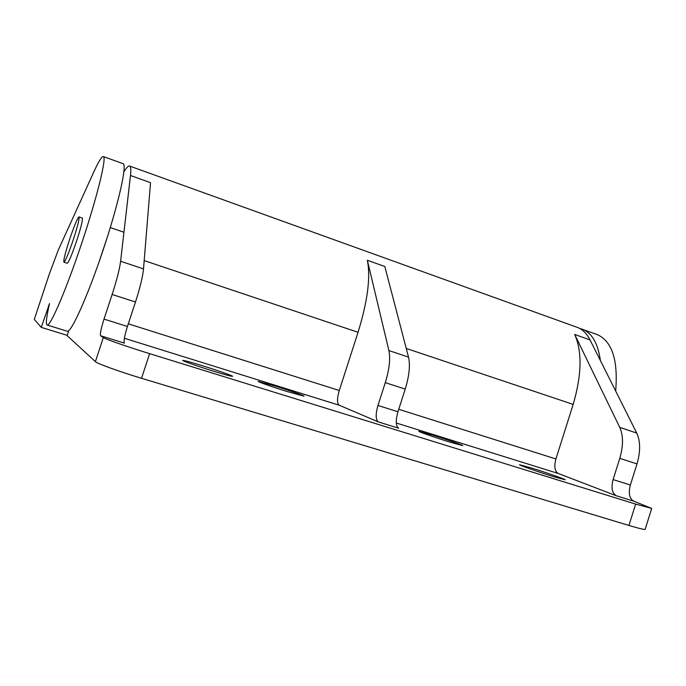 <?xml version="1.0" encoding="UTF-8"?>
<svg xmlns="http://www.w3.org/2000/svg" width="686" height="686" viewBox="0 0 686 686"><rect width="100%" height="100%" fill="white"/><g stroke="black" fill="none" stroke-linecap="round" stroke-linejoin="round"><path stroke-width="1.03" d="M79.001 216.905L82.32 218.037C82.963 219.546 81.12 227.023 76.789 240.486C71.979 254.609 68.797 262.206 67.228 263.278L63.901 262.189C63.326 260.543 65.196 253.048 69.509 239.714C74.242 225.737 77.407 218.139 79.001 216.905C79.61 218.405 77.75 225.883 73.402 239.354C68.6 253.494 65.427 261.109 63.901 262.189M41.254 327.368L34.3 319.402L49.332 273.997L58.164 250.347L93.853 171.86C98.578 161.484 101.734 156.382 103.312 156.562C106.947 156.828 97.446 196.127 81.883 242.75C66.362 289.372 50.301 326.75 47.154 325.027C45.61 324.152 46.408 316.975 49.555 303.512L41.254 327.368L67.202 335.343M579.533 328.38L596.829 334.416C611.989 340.951 618.266 359.816 615.659 391.011M581.985 329.066C591.864 332.77 597.995 343.257 600.379 360.519M103.312 156.562L123.043 163.671C127.39 164.203 118.644 203.528 103.174 249.867C87.748 296.215 71.07 333.156 67.194 331.209L47.154 325.027M531.401 467.972L519.525 464.739C518.582 465.005 538.99 472.165 553.568 476.667L565.195 479.814C565.899 479.454 545.602 472.354 531.401 467.972M202.73 365.835C190.476 362.062 183.788 360.244 182.673 360.399C181.979 360.776 197.722 366.307 212.849 370.98C225.077 374.736 231.645 376.52 232.563 376.314C233.103 375.877 217.496 370.406 202.73 365.835M432.051 434.915L418.846 431.288C418.048 431.563 435.824 437.779 449.802 442.11L462.767 445.651C463.376 445.308 445.703 439.143 432.051 434.915M275.146 386.046L258.193 381.407C257.507 381.716 273.208 387.221 287.417 391.62L304.078 396.165C304.61 395.796 289.029 390.351 275.146 386.046M107.102 237.802L98.895 262.395M619.758 427.412C623.385 435.636 623.394 445.943 619.775 458.342L613.095 479.574C610.986 487.815 612.058 493.208 616.328 495.772L558.224 473.469C554.717 471.291 553.945 466.454 555.917 458.968L573.17 404.406C581.762 375.019 582.268 351.704 574.697 334.451L619.758 427.412L636.737 433.063C640.492 441.287 640.578 451.568 636.994 463.899L630.365 485.019C628.273 493.208 629.414 498.602 633.778 501.183L651.7 508.412L645.149 529.318C644.651 529.815 639.249 528.52 628.951 525.442L141.539 378.295C119.424 371.649 97.06 363.546 95.397 361.633L67.108 335.625L68.78 330.558M123.9 171.817C126.473 167.633 128.359 165.703 129.577 166.029L577.012 327.273C582.371 329.177 586.719 333.405 590.071 339.947L636.737 433.063M129.577 166.029C130.837 166.449 131.146 169.605 130.486 175.505L150.534 182.673L143.511 268.895C142.739 276.741 140.064 287.786 135.476 302.012L127.433 326.485C124.492 335.866 123.48 341.414 124.406 343.129L100.645 335.754L103.312 337.572C105.129 339.038 127.57 346.85 149.617 353.65L141.539 378.295M130.486 175.505L120.607 261.272C119.596 269.092 116.766 280.162 112.127 294.474L104.015 319.11C101.031 328.534 99.907 334.082 100.645 335.754M367.336 260.251L384.82 266.511L408.513 357.097C410.357 365.209 409.259 375.877 405.229 389.082L397.957 411.763C395.488 420.501 395.719 425.989 398.643 428.227L378.398 421.941L339.218 405.22C336.963 403.351 336.989 398.446 339.278 390.497L358.049 332.29C367.653 301.008 370.757 276.998 367.336 260.251L388.911 350.572C390.574 358.667 389.365 369.36 385.292 382.651L377.96 405.46C375.465 414.25 375.611 419.746 378.398 421.941M628.951 525.442L635.648 504.09L149.617 353.65M635.648 504.09L651.7 508.412M48.432 305.673L49.023 305.853M636.994 463.899L619.775 458.342M630.365 485.019L613.095 479.574M633.778 501.183L616.328 495.772M590.071 339.947L574.697 334.451M143.511 268.895L120.607 261.272M135.476 302.012L112.127 294.474M127.433 326.485L104.015 319.11M95.397 361.633L103.312 337.572M405.229 389.082L385.292 382.651M408.513 357.097L388.911 350.572M397.957 411.763L377.96 405.46M558.224 473.469L396.285 423.005M124.355 338.258L339.218 405.22M144.189 260.594L358.049 332.29M573.17 404.406L406.249 348.454M128.308 323.826L339.278 390.497M555.917 458.968L398.746 409.293M123.952 232.245L110.283 227.581"/></g></svg>
